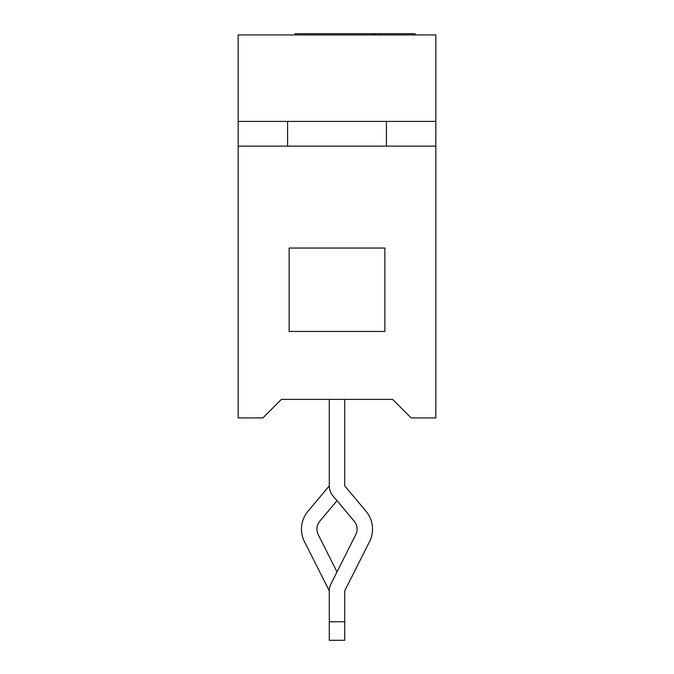 <?xml version="1.0" encoding="UTF-8"?>
<svg xmlns="http://www.w3.org/2000/svg" width="674" height="674" viewBox="0 0 674 674"><rect width="100%" height="100%" fill="white"/><g stroke="black" fill="none" stroke-linecap="round" stroke-linejoin="round"><path stroke-width="1.01" d="M435.834 146.123L238.166 146.123L238.166 417.922L262.877 417.922L281.403 399.387L392.597 399.387L411.123 417.922L435.834 417.922L435.834 146.123L435.834 417.922L411.123 417.922L392.597 399.387L281.403 399.387L262.877 417.922L238.166 417.922L238.166 146.123L435.834 146.123L435.834 34.938L238.166 34.938L238.166 121.413L435.834 121.413L435.834 146.123M289.129 248.049L384.871 248.049L384.871 331.44L289.129 331.44L289.129 248.049L289.129 331.44L384.871 331.44L384.871 248.049L289.129 248.049M238.166 146.123L238.166 34.938L435.834 34.938L435.834 121.413L238.166 121.413L238.166 146.123M295.027 34.938L295.027 33.7L295.027 34.938M415.058 33.7L415.058 34.938L415.058 33.7L412.362 33.7L415.058 33.7M372.832 33.7L295.027 33.7L412.362 33.7L412.362 34.938L412.362 33.7L387.129 33.7L387.129 34.938L387.129 33.7L380.818 33.7L380.818 34.938L380.818 33.7L375.3 33.7L375.3 34.938L375.3 33.7L374.879 34.938L374.879 33.7L374.062 33.7L374.062 34.938L374.062 33.7L372.832 33.7L372.832 34.938L372.832 33.7M386.421 146.123L386.421 121.413L386.421 146.123M287.579 146.123L287.579 121.413L287.579 146.123M330.934 583.937A15.443 15.443 0 0 0 329.283 590.879L329.283 621.765L329.283 590.879L304.454 541.618L329.283 590.879A15.443 15.443 0 0 1 330.934 583.937L355.754 534.667A12.351 12.351 0 0 0 354.187 521.171L332.889 495.794L354.187 521.171A12.351 12.351 0 0 1 355.754 534.667L330.934 583.937A15.443 15.443 0 0 0 329.283 590.879M329.283 640.3L329.283 621.765L344.717 621.765L344.717 590.879L369.546 541.618A27.794 27.794 0 0 0 366.016 511.237L344.717 485.87L344.717 399.387L344.717 485.87L366.016 511.237A27.794 27.794 0 0 1 369.546 541.618L344.717 590.879L344.717 640.3L329.283 640.3L329.283 621.765L344.717 621.765L344.717 640.3L329.283 640.3M329.283 485.87A15.443 15.443 0 0 0 332.889 495.794A15.443 15.443 0 0 1 329.283 485.87L329.283 399.387L329.283 485.87L307.984 511.237A27.794 27.794 0 0 0 304.454 541.618A27.794 27.794 0 0 1 307.984 511.237L329.283 485.87M337 571.889L318.246 534.667A12.351 12.351 0 0 1 319.813 521.171L337 500.689L319.813 521.171A12.351 12.351 0 0 0 318.246 534.667L337 571.889"/></g></svg>
